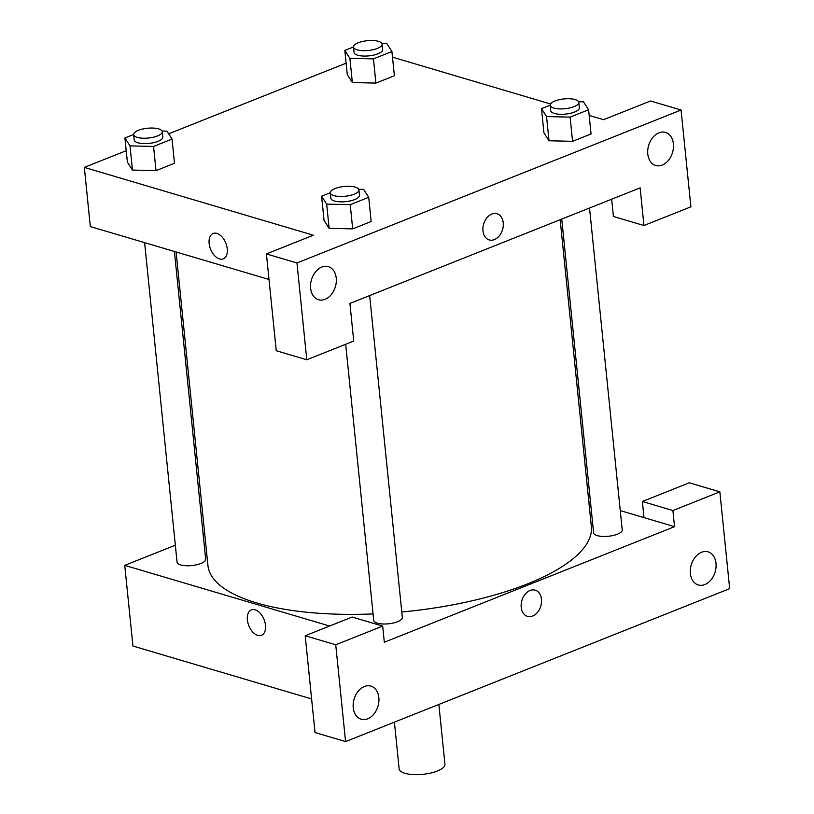 <?xml version="1.0" encoding="UTF-8"?>
<svg xmlns="http://www.w3.org/2000/svg" width="814" height="814" viewBox="0 0 814 814"><rect width="100%" height="100%" fill="white"/><g stroke="black" fill="none" stroke-linecap="round" stroke-linejoin="round"><path stroke-width="1.22" d="M394.403 722.14L399.145 768.823A23.006 7.865 -5.8 0 0 404.965 773.3A23.006 7.865 -5.8 0 0 430.575 773.066A23.006 7.865 -5.8 0 0 444.932 764.173L438.858 704.436M620.258 510.602L643.996 517.623L642.358 501.495L689.305 482.804L719.851 491.839L729.68 588.644L345.574 741.585L315.028 732.539L305.199 635.744L335.734 644.78L345.574 741.585M311.62 698.941L132.936 646.031L124.746 565.364L175.336 545.217M716.005 563.319A17.257 12.454 106.5 0 0 708.099 551.861A17.257 12.454 106.5 0 0 691.259 564.875A17.257 12.454 106.5 0 0 698.3 584.961A17.257 12.454 106.5 0 0 716.005 563.319M642.358 501.495L672.903 510.541L719.851 491.839M643.996 517.623L674.541 526.668L672.903 510.541M674.541 526.668L384.32 642.226L382.682 626.088L352.147 617.053L305.199 635.744M353.235 707.763A17.257 12.454 106.5 0 0 361.141 719.21A17.257 12.454 106.5 0 0 377.981 706.196A17.257 12.454 106.5 0 0 370.94 686.11A17.257 12.454 106.5 0 0 353.235 707.763M382.682 626.088L335.734 644.78M588.776 501.271L590.455 501.77M203.124 534.147L204.69 533.526M521.204 607.305A13.665 9.86 -73.5 0 1 535.225 590.17A13.665 9.86 -73.5 0 1 540.801 606.064A13.665 9.86 -73.5 0 1 527.462 616.371A13.665 9.86 -73.5 0 1 521.204 607.305M527.462 616.371A13.665 9.86 106.5 0 0 540.791 606.064A13.665 9.86 106.5 0 0 535.215 590.17M265.506 625.294A13.665 8.221 68.3 0 1 261.498 635.307A13.665 8.221 68.3 0 1 248.809 625.661A13.665 8.221 68.3 0 1 251.394 609.92A13.665 8.221 68.3 0 1 265.506 625.294M329.609 626.027L124.746 565.364M251.394 609.92A13.665 8.221 -111.7 0 0 248.809 625.651A13.665 8.221 -111.7 0 0 261.498 635.307M174.41 251.455L205.667 559.218A14.377 4.915 174.2 0 1 200.905 563.502A14.377 4.915 174.2 0 1 185.745 565.72A14.377 4.915 174.2 0 1 177.055 562.128L144.607 242.633M369.648 295.563L402.34 617.46A14.377 4.915 174.2 0 1 397.578 621.733A14.377 4.915 174.2 0 1 382.417 623.951A14.377 4.915 174.2 0 1 373.728 620.36L345.685 344.271M589.529 208.018L622.222 529.904A14.377 4.915 174.2 0 1 617.46 534.188A14.377 4.915 174.2 0 1 602.299 536.406A14.377 4.915 174.2 0 1 593.61 532.814L561.741 219.078M560.174 219.709L591.351 526.546A192.694 65.873 174.2 0 1 527.523 583.882A192.694 65.873 174.2 0 1 401.79 611.996M373.077 613.929A192.694 65.873 174.2 0 1 207.936 565.486L176.089 251.953M349.908 303.429L640.13 187.871L643.945 225.519L690.893 206.827L681.064 110.022L296.957 262.963L306.786 359.768L353.734 341.066L349.908 303.429M269.007 279.477L90.323 226.567L84.32 167.409L126.221 150.722M482.967 230.861A13.665 9.86 -73.5 0 1 496.988 213.726A13.665 9.86 -73.5 0 1 502.564 229.629A13.665 9.86 -73.5 0 1 489.224 239.927A13.665 9.86 -73.5 0 1 482.967 230.861M647.791 154.05A17.257 12.454 -73.5 0 1 665.496 132.397A17.257 12.454 -73.5 0 1 672.537 152.483A17.257 12.454 -73.5 0 1 655.697 165.496A17.257 12.454 -73.5 0 1 647.791 154.05M310.633 288.298A17.257 12.454 -73.5 0 1 328.327 266.646A17.257 12.454 -73.5 0 1 335.378 286.732A17.257 12.454 -73.5 0 1 318.528 299.745A17.257 12.454 -73.5 0 1 310.633 288.298M489.224 239.927A13.665 9.86 106.5 0 0 502.553 229.629A13.665 9.86 106.5 0 0 496.978 213.726M306.786 359.768L276.251 350.722L266.412 253.917L313.359 235.226L84.32 167.409M266.412 253.917L296.957 262.963M681.064 110.022L650.528 100.977L603.581 119.678L589.163 115.405M611.66 199.206L613.41 216.473L643.945 225.519M578.601 101.73L583.516 101.842L588.593 109.768L591.045 133.964L572.568 141.321L549.002 140.771L543.935 132.845L541.483 108.649L550.172 105.179M381.929 43.498L386.843 43.61L391.921 51.526L394.383 75.733L375.895 83.089L352.33 82.54M162.047 131.044L166.962 131.156L172.039 139.082L174.501 163.278L156.013 170.635L132.448 170.085M358.72 189.275L363.634 189.397L368.711 197.314L371.164 221.51L352.686 228.876L329.121 228.327L324.053 220.391L321.601 196.194L330.291 192.735M392.49 57.173L550.539 103.968M168.671 133.822L346.103 63.177M227.269 248.86A13.665 8.221 68.3 0 1 223.26 258.862A13.665 8.221 68.3 0 1 210.572 249.216A13.665 8.221 68.3 0 1 213.156 233.476A13.665 8.221 68.3 0 1 227.269 248.86M213.156 233.476A13.665 8.221 -111.7 0 0 210.572 249.216A13.665 8.221 -111.7 0 0 223.26 258.862M172.039 139.082L153.561 146.439L130.006 145.879L124.929 137.963L133.628 134.493M133.628 134.595L134.178 139.967A14.377 4.915 -5.8 0 0 137.81 142.765A14.377 4.915 -5.8 0 0 153.826 142.623A14.377 4.915 -5.8 0 0 162.79 137.067L162.24 131.685A14.377 4.915 -5.8 0 0 147.436 128.246A14.377 4.915 -5.8 0 0 133.628 134.595A14.377 4.915 -5.8 0 0 137.271 137.393A14.377 4.915 -5.8 0 0 153.276 137.24A14.377 4.915 -5.8 0 0 162.24 131.685M174.501 163.278L156.013 170.635L132.458 170.075L127.391 162.159L124.929 137.963M153.561 146.439L156.013 170.635M130.006 145.879L132.458 170.075M391.921 51.526L373.443 58.883L349.888 58.323L344.81 50.407L353.51 46.947M353.51 47.049L354.059 52.422A14.377 4.915 -5.8 0 0 357.692 55.22A14.377 4.915 -5.8 0 0 373.707 55.077A14.377 4.915 -5.8 0 0 382.672 49.512L382.122 44.139A14.377 4.915 -5.8 0 0 367.318 40.7A14.377 4.915 -5.8 0 0 353.51 47.049A14.377 4.915 -5.8 0 0 357.153 49.837A14.377 4.915 -5.8 0 0 373.158 49.695A14.377 4.915 -5.8 0 0 382.122 44.139M394.383 75.733L375.895 83.089L352.34 82.529L347.273 74.613L344.81 50.407M373.443 58.883L375.895 83.089M349.888 58.323L352.34 82.529M368.711 197.314L350.234 204.67L326.679 204.111L321.601 196.194M330.301 192.826L330.85 198.209A14.377 4.915 -5.8 0 0 334.483 201.007A14.377 4.915 -5.8 0 0 350.498 200.855A14.377 4.915 -5.8 0 0 359.462 195.299L358.913 189.927A14.377 4.915 -5.8 0 0 344.108 186.487A14.377 4.915 -5.8 0 0 330.301 192.826A14.377 4.915 -5.8 0 0 333.944 195.625A14.377 4.915 -5.8 0 0 349.949 195.482A14.377 4.915 -5.8 0 0 358.913 189.927M371.164 221.51L352.686 228.876L329.131 228.317L326.679 204.111M350.234 204.67L352.686 228.876M588.593 109.768L570.115 117.124L546.56 116.565L541.483 108.649M550.183 105.281L550.732 110.653A14.377 4.915 -5.8 0 0 554.365 113.451A14.377 4.915 -5.8 0 0 570.38 113.309A14.377 4.915 -5.8 0 0 579.344 107.753L578.795 102.371A14.377 4.915 -5.8 0 0 563.99 98.932A14.377 4.915 -5.8 0 0 550.183 105.281A14.377 4.915 -5.8 0 0 553.825 108.079A14.377 4.915 -5.8 0 0 569.831 107.926A14.377 4.915 -5.8 0 0 578.795 102.371M591.045 133.964L572.568 141.321L549.012 140.761L546.56 116.565M570.115 117.124L572.568 141.321"/></g></svg>
